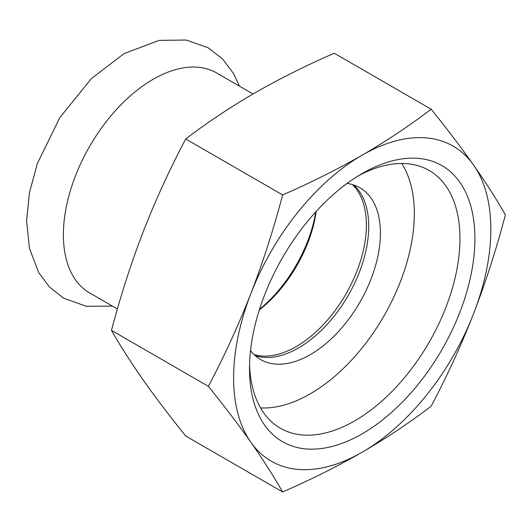 <?xml version="1.0" encoding="UTF-8"?>
<svg xmlns="http://www.w3.org/2000/svg" width="532" height="532" viewBox="0 0 532 532"><rect width="100%" height="100%" fill="white"/><g stroke="black" fill="none" stroke-linecap="round" stroke-linejoin="round"><path stroke-width="0.8" d="M253.026 93.978L216.677 72.99A126.995 73.323 120 0 0 153.183 79.275A126.995 73.323 120 0 0 70.217 191.188A126.995 73.323 120 0 0 89.682 292.946L117.412 308.952M315.769 211.882A102.523 59.192 -60 0 1 259.516 309.318M259.317 309.943A99.211 57.283 120 0 0 316.214 211.397M352.357 184.551A99.211 57.283 -60 0 1 358.98 265.561A99.211 57.283 -60 0 1 296.238 346.565A99.211 57.283 -60 0 1 254.143 354.664M401.687 163.484A147.165 84.967 -60 0 1 407.452 174.589A147.165 84.967 -60 0 1 378.824 324.48A147.165 84.967 -60 0 1 260.56 407.924M347.05 183.447A99.211 57.283 -60 0 1 359.871 187.736A99.211 57.283 -60 0 1 375.785 206.868A99.211 57.283 -60 0 1 348.447 319.572A99.211 57.283 -60 0 1 260.66 359.579A99.211 57.283 -60 0 1 250.525 350.621M353.68 184.963A99.211 57.283 -60 0 1 364.088 200.118A99.211 57.283 -60 0 1 340.167 308.134A99.211 57.283 -60 0 1 255.161 355.609M358.408 175.773A148.82 85.925 -60 0 1 429.144 170.453A148.82 85.925 -60 0 1 451.954 289.701A148.82 85.925 -60 0 1 354.738 420.845A148.82 85.925 -60 0 1 280.324 428.213A148.82 85.925 -60 0 1 249.568 364.3M362.219 433.806A159.4 92.029 120 0 0 474.93 238.575A159.4 92.029 120 0 0 362.219 173.505A159.4 92.029 120 0 0 249.501 368.729A159.4 92.029 120 0 0 362.219 433.806M362.219 452.167A181.891 105.017 120 0 0 473.606 313.601A181.891 105.017 120 0 0 473.606 165.093A181.891 105.017 120 0 0 362.219 155.138A181.891 105.017 120 0 0 250.831 293.704A181.891 105.017 120 0 0 250.831 442.218A181.891 105.017 120 0 0 362.219 452.167C386.777 437.889 409.753 422.574 431.146 406.215C447.04 376.184 461.197 345.315 473.606 313.601C485.842 281.794 496.436 248.87 505.4 214.835C496.436 199.154 485.842 182.569 473.606 165.093C461.197 147.51 447.04 128.877 431.146 109.193C409.753 125.545 386.777 140.86 362.219 155.138C337.488 169.316 310.961 182.582 282.632 194.931C273.667 228.973 263.067 261.897 250.831 293.704C238.422 325.411 224.271 356.287 208.371 386.318C224.271 406.009 238.422 424.642 250.831 442.218C263.067 459.701 273.667 476.28 282.632 491.96C310.961 479.611 337.488 466.345 362.219 452.167M282.632 491.96L185.721 436.014C169.821 416.323 155.67 397.697 143.261 380.114C131.025 362.631 120.425 346.053 111.467 330.372C120.425 296.331 131.025 263.407 143.261 231.6C155.67 199.892 169.821 169.016 185.721 138.985L282.632 194.931M111.467 330.372L208.371 386.318M185.721 138.985C207.114 122.633 230.09 107.311 254.648 93.034C279.38 78.856 305.907 65.589 334.236 53.24L431.146 109.193M239.44 86.131L233.734 73.815L222.609 58.972L208.072 47.754L186.28 40.04L159.115 40.372L124.149 53.559L91.364 78.596L59.817 117.639L37.426 163.384L29.479 192.498L26.6 220.787L29.44 248.358L38.743 272.67L49.516 287.081L63.514 298.1L86.27 306.306L112.445 306.086"/></g></svg>
